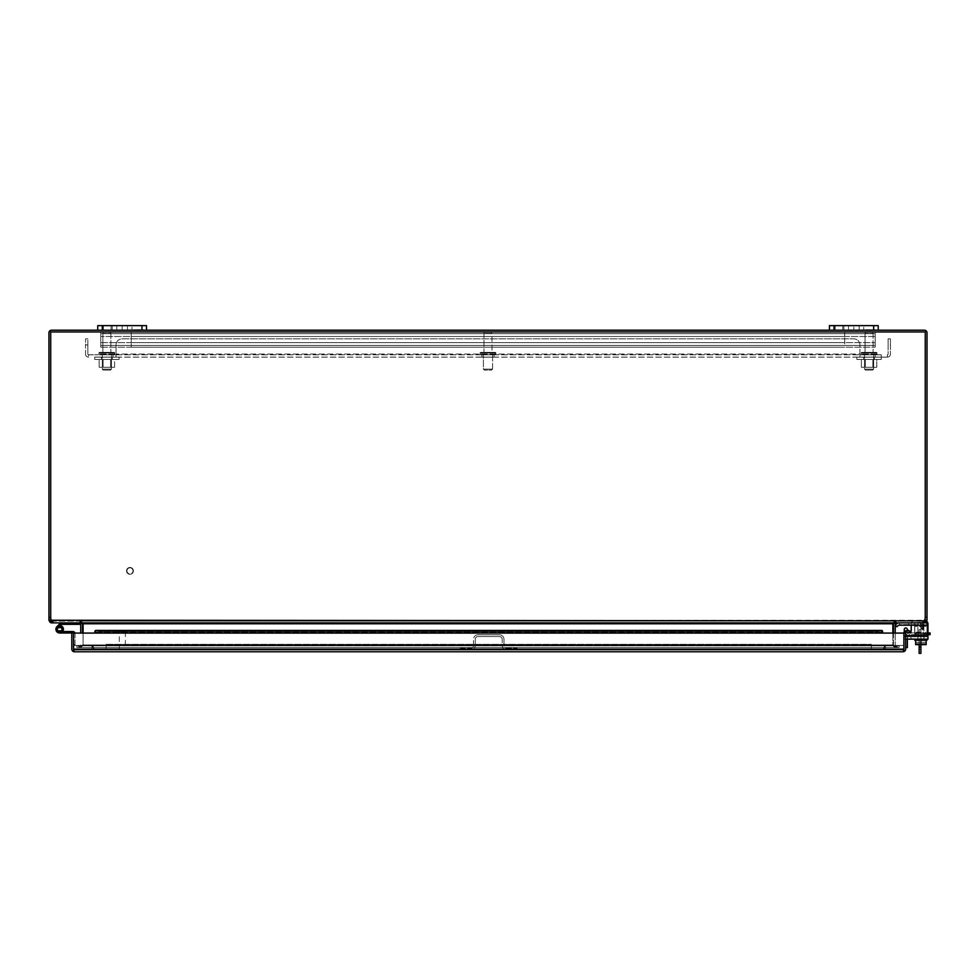 <?xml version="1.0" encoding="UTF-8"?>
<svg xmlns="http://www.w3.org/2000/svg" width="979" height="979" viewBox="0 0 979 979"><rect width="100%" height="100%" fill="white"/><g stroke="black" fill="none" stroke-linecap="round" stroke-linejoin="round"><path stroke-width="0.73" stroke-dasharray="4.89 3.67" d="M871.64 331.954L866.513 331.954L871.64 331.954A1.468 1.468 0 0 1 873.097 333.411L865.044 333.411L873.097 333.411L865.044 333.411L873.097 333.411L865.044 333.411L873.097 333.411L873.097 352.367L865.044 352.367L873.097 352.367L873.097 333.411A1.468 1.468 0 0 0 871.64 331.954L866.513 331.954A1.468 1.468 0 0 0 865.044 333.411L865.044 352.367L873.097 352.367L865.044 352.367L865.044 333.411A1.468 1.468 0 0 1 866.513 331.954L871.64 331.954A1.468 1.468 0 0 1 873.097 333.411L873.097 352.367L865.044 352.367L873.097 352.367M876.266 352.367L861.875 352.367L876.266 352.367A0.734 0.734 0 0 1 877 353.101L861.153 353.101L877 353.101L861.153 353.101L877 353.101L861.153 353.101L877 353.101L877 354.068A0.734 0.734 0 0 1 876.266 354.802L861.875 354.802L876.266 354.802A0.734 0.734 0 0 0 877 354.068L877 353.101A0.734 0.734 0 0 0 876.266 352.367L861.875 352.367A0.734 0.734 0 0 0 861.153 353.101L861.153 354.068A0.734 0.734 0 0 0 861.875 354.802A0.734 0.734 0 0 1 861.153 354.068L861.153 353.101A0.734 0.734 0 0 1 861.875 352.367L876.266 352.367A0.734 0.734 0 0 1 877 353.101L877 354.068A0.734 0.734 0 0 1 876.266 354.802M865.412 370.05L864.506 369.132L865.412 370.05L872.73 370.05L865.412 370.05L872.73 370.05L865.412 370.05L872.73 370.05L865.412 370.05L864.506 369.132L873.647 369.132L873.647 354.802L864.506 354.802L873.647 354.802L864.506 354.802L873.647 354.802L864.506 354.802L873.647 354.802L873.647 369.132L864.506 369.132L864.506 354.802L864.506 369.132L873.647 369.132L864.506 369.132L873.647 369.132L873.647 354.802M872.73 370.05L873.647 369.132L872.73 370.05L873.647 369.132L864.506 369.132L864.506 354.802M126.927 570.879A3.047 3.047 0 0 1 129.974 567.832A3.047 3.047 0 0 1 133.022 570.879A3.047 3.047 0 0 0 129.974 567.832A3.047 3.047 0 0 0 126.927 570.879A3.047 3.047 0 0 0 129.974 573.927A3.047 3.047 0 0 0 133.022 570.879A3.047 3.047 0 0 1 129.974 573.927A3.047 3.047 0 0 1 126.927 570.879M133.401 570.879A3.426 3.426 0 0 0 129.974 567.453A3.426 3.426 0 0 0 126.548 570.879A3.426 3.426 0 0 0 129.974 574.306A3.426 3.426 0 0 0 133.401 570.879A3.426 3.426 0 0 0 129.974 567.453A3.426 3.426 0 0 0 126.548 570.879A3.426 3.426 0 0 0 129.974 574.306A3.426 3.426 0 0 0 133.401 570.879M920.909 632.201L916.148 632.201L920.909 632.201M920.909 634.514L916.148 634.514L920.909 634.514M920.909 636.827L907.557 636.827L924.335 636.827L924.335 639.152L907.557 639.152L924.335 639.152L924.335 636.827L907.557 636.827L924.335 636.827L920.909 636.827L920.909 639.152L907.557 639.152L920.909 639.152L920.909 636.827M924.372 621.127L896.103 621.127L896.103 622.877L924.372 622.877L925.791 622.46L924.837 620.98L924.372 622.877L920.909 622.877L927.003 622.877L927.003 625.189L914.594 625.189L927.003 625.189L927.003 626.34L914.79 626.34L927.003 626.34L914.79 626.34L914.594 625.189L914.79 626.34L927.003 626.303L914.802 626.303L914.594 625.189L908.708 625.189L908.708 622.877L898.991 622.877A3.488 3.488 0 0 0 896.531 623.904A3.488 3.488 0 0 1 898.991 622.877L927.003 622.877L927.003 626.303L914.802 626.303L914.802 634.514L927.003 634.514L914.802 634.514L914.802 626.303L914.802 636.827L927.003 636.827L914.802 636.827L914.802 623.256L914.802 633.401L927.003 633.401L914.802 633.401L927.003 633.401L927.003 636.827L927.003 625.189L927.003 634.514L927.003 626.303L927.003 633.401L914.802 633.401L914.79 626.34L914.802 634.514L914.802 623.256L914.802 636.827L927.003 636.827L927.003 633.401L927.003 636.827L914.802 636.827L914.594 625.189L908.708 625.189L908.708 622.877L898.991 622.877A3.488 3.488 0 0 0 896.531 623.904A3.488 3.488 0 0 1 898.991 622.877L927.003 622.877L927.003 633.401L927.003 622.877L914.594 622.877L914.802 634.722L914.802 623.256L914.802 626.303L914.594 622.877L908.708 622.877L927.003 622.877L898.991 622.877L927.003 622.877L927.003 625.189L920.909 625.189L927.003 625.189L927.003 626.34L927.003 622.877L927.003 625.189L920.909 625.189L920.909 622.877L898.991 622.877A3.488 3.488 0 0 0 896.531 623.904L895.295 625.128L896.935 626.768L898.171 625.544L896.935 626.768L895.295 625.128L896.935 626.768L898.171 625.544A1.175 1.175 0 0 1 898.991 625.189L920.909 625.189L920.909 622.877L920.909 625.189L898.991 625.189A1.175 1.175 0 0 0 898.171 625.544A1.175 1.175 0 0 1 898.991 625.189L920.909 625.189M898.991 625.189L908.708 625.189L898.991 625.189L908.708 625.189L908.708 622.877L908.708 625.189L927.003 625.189L898.991 625.189A1.175 1.175 0 0 0 898.171 625.544L896.935 626.768L895.295 625.128L896.935 626.768L898.171 625.544M901.267 625.189L905.905 625.177L901.267 625.189M898.991 622.877A3.488 3.488 0 0 0 896.531 623.904L895.295 625.128L896.935 626.768L895.295 625.128L896.531 623.904A3.488 3.488 0 0 1 898.991 622.877L920.909 622.877M904.706 625.177L901.965 625.177L904.706 625.177M927.003 633.364L927.003 634.514L927.003 633.364L914.802 633.364L927.003 633.364M914.802 634.514L927.003 634.514L914.802 634.514M100.776 345.44L875.177 345.44L100.776 345.44L100.776 342.626L100.776 345.44L875.177 345.44L875.177 336.519L875.177 347.19L875.177 331.954L875.177 345.44L100.776 345.44L100.776 336.519L100.776 347.19L100.776 331.954L100.776 345.44M875.177 331.954L875.177 336.519L875.177 331.954L100.776 331.954L100.776 333.704L100.776 331.954L875.177 331.954L100.776 331.954L875.177 331.954L875.177 333.704L100.776 333.704L100.776 336.519L100.776 333.704L875.177 333.704L100.776 333.704L875.177 333.704L875.177 342.626L875.177 331.954L875.177 347.19L875.177 331.954L100.776 331.954L100.776 342.626L100.776 331.954L100.776 333.704L100.776 331.954L875.177 331.954M100.776 347.19L875.177 347.19L100.776 347.19L100.776 342.626L100.776 347.19L875.177 347.19L100.776 347.19M485.413 331.954L490.54 331.954A1.468 1.468 0 0 1 491.996 333.411L483.956 333.411L491.996 333.411L483.956 333.411L491.996 333.411L491.996 352.367L483.956 352.367L491.996 352.367L491.996 333.411A1.468 1.468 0 0 0 490.54 331.954L485.413 331.954A1.468 1.468 0 0 0 483.956 333.411L483.956 352.367L491.996 352.367L483.956 352.367L483.956 333.411A1.468 1.468 0 0 1 485.413 331.954L490.54 331.954L485.413 331.954M480.775 352.367L495.166 352.367A0.734 0.734 0 0 1 495.9 353.101L480.053 353.101L495.9 353.101L480.053 353.101L495.9 353.101L495.9 354.068A0.734 0.734 0 0 1 495.166 354.802L480.775 354.802L495.166 354.802A0.734 0.734 0 0 0 495.9 354.068L495.9 353.101A0.734 0.734 0 0 0 495.166 352.367L480.775 352.367A0.734 0.734 0 0 0 480.053 353.101L480.053 354.068A0.734 0.734 0 0 0 480.775 354.802A0.734 0.734 0 0 1 480.053 354.068L480.053 353.101A0.734 0.734 0 0 1 480.775 352.367L495.166 352.367L480.775 352.367M483.406 369.132L492.547 369.132L492.547 354.802L483.406 354.802L492.547 354.802L483.406 354.802L492.547 354.802L492.547 369.132L483.406 369.132L483.406 354.802L483.406 369.132L492.547 369.132L483.406 369.132L484.311 370.05L491.629 370.05L492.547 369.132L491.629 370.05L484.311 370.05L491.629 370.05L484.311 370.05L483.406 369.132M109.44 331.954L104.312 331.954L109.44 331.954A1.468 1.468 0 0 1 110.896 333.411L102.856 333.411L110.896 333.411L102.856 333.411L110.896 333.411L102.856 333.411L110.896 333.411L110.896 352.367L102.856 352.367L110.896 352.367L110.896 333.411A1.468 1.468 0 0 0 109.44 331.954L104.312 331.954A1.468 1.468 0 0 0 102.856 333.411L102.856 352.367L110.896 352.367L102.856 352.367L102.856 333.411A1.468 1.468 0 0 1 104.312 331.954L109.44 331.954A1.468 1.468 0 0 1 110.896 333.411L110.896 352.367L102.856 352.367L110.896 352.367M114.078 352.367L99.687 352.367L114.078 352.367A0.734 0.734 0 0 1 114.8 353.101L98.952 353.101L114.8 353.101L98.952 353.101L114.8 353.101L98.952 353.101L114.8 353.101L114.8 354.068A0.734 0.734 0 0 1 114.078 354.802L99.687 354.802L114.078 354.802A0.734 0.734 0 0 0 114.8 354.068L114.8 353.101A0.734 0.734 0 0 0 114.078 352.367L99.687 352.367A0.734 0.734 0 0 0 98.952 353.101L98.952 354.068A0.734 0.734 0 0 0 99.687 354.802A0.734 0.734 0 0 1 98.952 354.068L98.952 353.101A0.734 0.734 0 0 1 99.687 352.367L114.078 352.367A0.734 0.734 0 0 1 114.8 353.101L114.8 354.068A0.734 0.734 0 0 1 114.078 354.802M103.223 370.05L102.305 369.132L103.223 370.05L110.541 370.05L103.223 370.05L110.541 370.05L103.223 370.05L110.541 370.05L103.223 370.05L102.305 369.132L111.447 369.132L111.447 354.802L102.305 354.802L111.447 354.802L102.305 354.802L111.447 354.802L102.305 354.802L111.447 354.802L111.447 369.132L102.305 369.132L102.305 354.802L102.305 369.132L111.447 369.132L102.305 369.132L111.447 369.132L111.447 354.802M110.541 370.05L111.447 369.132L110.541 370.05L111.447 369.132L102.305 369.132L102.305 354.802M104.312 331.954A1.468 1.468 0 0 0 102.856 333.411L102.856 352.367M99.687 352.367A0.734 0.734 0 0 0 98.952 353.101L98.952 354.068A0.734 0.734 0 0 0 99.687 354.802M91.855 645.455L73.56 645.455L91.855 645.455L91.855 650.019L73.56 650.019L73.56 645.455L73.56 650.019L903.898 650.019L73.56 650.019L73.56 645.455L73.56 650.019L903.898 650.019L903.898 645.455L73.56 645.455L903.898 645.455L903.898 650.019L73.56 650.019L91.855 650.019L91.855 645.455M919.146 632.789L919.146 629.742L919.146 632.789L920.909 632.789L920.909 629.742L920.909 632.789M919.146 629.742L920.909 629.742M919.146 638.895L919.146 649.554L919.146 638.895L920.909 638.895L919.146 638.895M919.146 644.659L919.146 653.372M920.909 649.554L919.146 649.554L920.909 649.554L920.909 638.895L920.909 649.554M915.659 640.242L915.659 644.659L916.405 643.68L916.16 644.659L925.644 644.659L925.4 643.68L926.146 644.659L915.659 644.659L926.146 644.659L926.146 640.242L926.146 644.659L915.659 644.659L915.659 640.242L926.146 640.242L920.909 640.242L920.909 644.659L920.909 640.242L915.659 640.242L926.146 640.242L915.659 640.242L915.659 644.659L920.909 644.659L920.909 625.508A2.631 2.631 0 0 0 918.265 622.877L899.566 622.877L899.566 624.639L918.265 624.639A0.881 0.881 0 0 1 919.146 625.508A0.881 0.881 0 0 0 918.265 624.639L899.566 624.639L899.566 622.877L918.265 622.877A2.631 2.631 0 0 1 920.909 625.508L920.909 647.168L919.146 647.168M920.909 647.168L920.909 653.372M862.976 354.802L875.177 354.802L862.976 354.802L875.177 354.802L862.976 354.802L875.177 354.802L875.177 357.127L862.976 357.127L875.177 357.127L862.976 357.127L875.177 357.127L862.976 357.127L875.177 357.127L875.177 354.802L862.976 354.802L862.976 357.127M494.077 354.802L494.077 357.127L481.876 357.127L494.077 357.127L481.876 357.127L494.077 357.127L494.077 354.802L481.876 354.802L481.876 357.127L481.876 354.802L494.077 354.802M100.776 354.802L112.977 354.802L100.776 354.802L112.977 354.802L100.776 354.802L112.977 354.802L112.977 357.127L100.776 357.127L112.977 357.127L100.776 357.127L112.977 357.127L100.776 357.127L112.977 357.127L112.977 354.802L100.776 354.802L100.776 357.127M875.177 354.802L875.177 357.127M112.977 354.802L112.977 357.127M881.271 354.802L859.892 354.802L881.271 354.802L881.271 357.127L859.892 357.127L887.366 357.127L887.366 354.802L887.366 357.127L887.366 354.802L887.366 357.127L856.882 357.127L881.271 357.127L856.882 357.127L881.271 357.127L881.271 354.802M116.06 354.802L859.892 354.802L94.682 354.802L116.06 354.802L116.06 357.127L116.06 354.802M88.587 354.802L94.682 354.802L88.587 354.802L88.587 357.127L88.587 354.802A0.734 0.734 0 0 1 87.853 354.068A0.734 0.734 0 0 0 88.587 354.802M888.1 354.068A0.734 0.734 0 0 1 887.366 354.802A0.734 0.734 0 0 0 888.1 354.068L888.1 338.832L888.1 344.926L890.413 344.926L890.413 354.068A3.047 3.047 0 0 1 887.366 357.127A3.047 3.047 0 0 0 890.413 354.068L890.413 338.832L890.413 344.926L888.1 344.926L888.1 354.068M859.892 354.802L859.892 357.127L859.892 354.802M94.682 357.127L119.071 357.127L94.682 357.127L119.071 357.127L94.682 357.127L94.682 359.464L119.071 359.464L94.682 359.464L94.682 357.127M116.06 357.127L859.892 357.127L116.06 357.127L116.06 344.926L116.06 357.127M859.892 354.068L859.892 344.926A6.094 6.094 0 0 0 853.786 338.832L122.155 338.832A6.094 6.094 0 0 0 116.06 344.926A6.094 6.094 0 0 1 122.155 338.832L853.786 338.832A6.094 6.094 0 0 1 859.892 344.926L859.892 354.068L116.06 354.068L859.892 354.068M85.54 354.068A3.047 3.047 0 0 0 88.587 357.127A3.047 3.047 0 0 1 85.54 354.068L85.54 344.926L85.54 354.068M87.853 354.068L87.853 344.926L87.853 354.068M87.853 344.926L87.853 338.832L87.853 344.926L85.54 344.926L85.54 338.832L85.54 344.926L87.853 344.926M890.413 338.832L888.1 338.832L890.413 338.832M859.892 344.926A6.094 6.094 0 0 0 853.786 338.832L122.155 338.832A6.094 6.094 0 0 0 116.06 344.926A6.094 6.094 0 0 1 122.155 338.832L853.786 338.832A6.094 6.094 0 0 1 859.892 344.926M85.54 338.832L87.853 338.832L85.54 338.832M915.573 634.649L924.727 634.649L915.573 634.649L915.573 632.936L915.573 634.649M929.34 634.649L930.05 634.649L930.05 632.936L929.34 632.936L929.34 634.649L909.932 634.649L926.562 634.649L926.562 632.936L929.34 632.936M927.957 634.649L926.562 634.649L926.562 632.936L918.412 632.936L918.412 634.649L918.412 632.936L909.932 632.936A4.271 4.271 0 0 0 905.661 637.207L905.661 647.572L907.362 647.572L907.362 637.207A2.558 2.558 0 0 1 909.932 634.649A2.558 2.558 0 0 0 907.362 637.207L907.362 639.152M924.727 634.649L924.727 632.936L915.573 632.936L924.727 632.936L924.727 634.649M927.957 632.936L909.932 632.936A4.271 4.271 0 0 0 905.661 637.207L905.661 647.572M106.111 650.019L871.359 650.019L106.111 650.019L106.111 644.525L871.359 644.525L871.359 650.019L106.111 649.444L871.359 650.019L106.111 650.019L871.359 650.019L871.359 644.329L871.359 649.444L871.359 644.329L106.111 644.329L106.111 649.444L106.111 644.329L871.359 644.329L106.111 644.329L106.111 650.019M99.98 632.936L877.49 632.936L881.7 632.214L881.7 630.476L95.599 630.439L881.871 630.439L877.49 631.21L99.98 631.21L95.771 630.476L95.771 632.214L99.98 632.936L99.98 631.21M73.56 651.635L73.56 633.07L94.902 633.07L73.56 633.07L73.56 651.635A2.631 2.631 0 0 1 71.81 649.15L71.81 632.997L73.56 632.997L73.56 651.635L74.441 651.781L74.441 650.019L74.441 651.781L73.56 651.635L73.56 649.15L74.441 650.019L73.56 649.15L74.441 650.019L73.56 649.15L73.56 633.07L94.902 633.07L95.599 632.201L881.871 632.201L882.556 633.07L903.898 633.07L903.898 649.15L903.03 650.019L74.441 650.019L903.03 650.019L903.898 649.15L903.03 650.019L903.898 649.15L903.898 633.07L882.556 633.07L882.556 631.051L882.556 633.07L905.661 633.07A0.881 0.881 0 0 1 905.979 632.397L904.841 631.051A2.631 2.631 0 0 0 903.898 633.07L903.898 649.15L903.898 633.07M903.03 651.781L903.03 650.019L903.03 651.781L903.898 651.635L903.898 649.15L73.56 649.15L903.898 649.15L903.898 651.635L903.03 651.781L74.441 651.781M903.898 651.635L903.898 649.15L903.898 651.635A2.631 2.631 0 0 0 905.661 649.15L905.661 633.07M94.902 633.07L94.902 631.051L94.902 633.07L882.556 633.07M905.979 632.397L906.995 630.476L904.841 631.051M95.599 630.439L94.902 631.051M882.556 632.397L881.871 630.439M906.995 630.476L911.143 631.21L910.837 632.936L906.689 632.214M95.599 632.201L881.871 632.201L95.599 632.201M877.49 632.936L877.49 631.21M119.291 631.736L125.385 631.736L119.291 631.736L119.291 649.261L125.385 649.261L119.291 649.261M125.385 631.736L125.385 649.261M125.765 649.261L118.912 649.261L125.765 649.261L125.765 650.019L118.912 650.019L125.765 650.019M118.912 649.261L118.912 650.019M103.603 650.019L93.849 650.019L103.603 650.019M93.849 650.019L91.855 644.525L93.849 650.019M94.265 649.444L103.603 649.444L94.265 649.444L92.405 644.329L94.265 649.444M873.855 650.019L883.609 650.019L873.855 650.019M883.609 650.019L885.616 644.525L883.609 650.019M883.205 649.444L873.855 649.444L883.205 649.444L885.065 644.329L883.205 649.444M499.4 636.534L478.058 636.534L499.4 636.534A2.815 2.815 0 0 1 502.215 639.348A2.815 2.815 0 0 0 499.4 636.534M503.977 639.348L503.977 645.455A2.815 2.815 0 0 0 506.792 648.269L517.083 648.269L517.083 650.019L506.792 650.019A4.577 4.577 0 0 1 502.215 645.455L502.215 639.348L502.215 645.455A4.577 4.577 0 0 0 506.792 650.019L517.083 650.019L517.083 648.269L506.792 648.269A2.815 2.815 0 0 1 503.977 645.455L503.977 639.348A4.577 4.577 0 0 0 499.4 634.784A4.577 4.577 0 0 1 503.977 639.348M478.058 634.784L499.4 634.784L478.058 634.784A4.577 4.577 0 0 0 473.493 639.348A4.577 4.577 0 0 1 478.058 634.784M473.493 645.455L473.493 639.348L473.493 645.455A2.815 2.815 0 0 1 470.666 648.269A2.815 2.815 0 0 0 473.493 645.455M460.375 648.269L470.666 648.269L460.375 648.269L460.375 650.019L460.375 648.269M470.666 650.019L460.375 650.019L470.666 650.019A4.577 4.577 0 0 0 475.243 645.455A4.577 4.577 0 0 1 470.666 650.019M475.243 639.348L475.243 645.455L475.243 639.348A2.815 2.815 0 0 1 478.058 636.534A2.815 2.815 0 0 0 475.243 639.348M61.946 629.252A2.288 2.288 0 0 1 61.677 630.317L62.974 631.002A3.745 3.745 0 0 0 59.658 625.495A3.745 3.745 0 0 0 55.913 629.252A3.745 3.745 0 0 1 59.658 625.495A3.745 3.745 0 0 1 63.402 629.252A3.745 3.745 0 0 0 59.658 625.495A3.745 3.745 0 0 0 55.913 629.252A3.745 3.745 0 0 0 59.658 632.997A3.745 3.745 0 0 1 55.913 629.252A3.745 3.745 0 0 1 59.658 625.495A3.745 3.745 0 0 1 63.402 629.252A3.745 3.745 0 0 0 59.658 625.495A3.745 3.745 0 0 0 55.913 629.252A3.745 3.745 0 0 0 59.658 632.997A3.745 3.745 0 0 1 55.913 629.252A3.745 3.745 0 0 1 59.658 625.495A3.745 3.745 0 0 1 63.402 629.252A3.745 3.745 0 0 0 59.658 625.495A3.745 3.745 0 0 0 55.913 629.252A3.745 3.745 0 0 0 59.658 632.997A3.745 3.745 0 0 1 55.913 629.252A3.745 3.745 0 0 1 59.658 625.495A3.745 3.745 0 0 1 63.402 629.252A3.745 3.745 0 0 0 59.658 625.495A3.745 3.745 0 0 0 55.913 629.252A3.745 3.745 0 0 0 59.658 632.997A3.745 3.745 0 0 1 55.913 629.252A3.745 3.745 0 0 1 59.658 625.495A3.745 3.745 0 0 1 63.402 629.252A3.745 3.745 0 0 0 59.658 625.495A3.745 3.745 0 0 0 55.913 629.252A3.745 3.745 0 0 0 59.658 632.997A3.745 3.745 0 0 1 55.913 629.252A3.745 3.745 0 0 1 59.658 625.495A3.745 3.745 0 0 1 63.402 629.252A3.745 3.745 0 0 0 59.658 625.495A3.745 3.745 0 0 0 55.913 629.252A3.745 3.745 0 0 0 59.658 632.997A3.745 3.745 0 0 1 55.913 629.252A3.745 3.745 0 0 1 59.658 625.495A3.745 3.745 0 0 1 63.402 629.252A3.745 3.745 0 0 0 59.658 625.495A3.745 3.745 0 0 0 55.913 629.252A3.745 3.745 0 0 0 59.658 632.997A3.745 3.745 0 0 1 55.913 629.252A3.745 3.745 0 0 1 59.658 625.495A3.745 3.745 0 0 1 63.402 629.252A3.745 3.745 0 0 0 59.658 625.495A3.745 3.745 0 0 0 55.913 629.252A3.745 3.745 0 0 0 59.658 632.997A3.745 3.745 0 0 1 55.913 629.252A3.745 3.745 0 0 1 59.658 625.495A3.745 3.745 0 0 1 63.402 629.252A3.745 3.745 0 0 0 59.658 625.495A3.745 3.745 0 0 0 55.913 629.252A3.745 3.745 0 0 0 59.658 632.997A3.745 3.745 0 0 1 55.913 629.252A3.745 3.745 0 0 1 59.658 625.495A3.745 3.745 0 0 1 63.402 629.252A3.745 3.745 0 0 0 59.658 625.495A3.745 3.745 0 0 0 55.913 629.252A3.745 3.745 0 0 0 59.658 632.997A3.745 3.745 0 0 1 55.913 629.252A3.745 3.745 0 0 1 59.658 625.495A3.745 3.745 0 0 1 63.402 629.252A3.745 3.745 0 0 0 59.658 625.495A3.745 3.745 0 0 0 55.913 629.252A3.745 3.745 0 0 0 59.658 632.997A3.745 3.745 0 0 1 55.913 629.252A3.745 3.745 0 0 1 59.658 625.495A3.745 3.745 0 0 1 63.402 629.252A3.745 3.745 0 0 0 59.658 625.495A3.745 3.745 0 0 0 55.913 629.252A3.745 3.745 0 0 0 59.658 632.997A3.745 3.745 0 0 1 55.913 629.252A3.745 3.745 0 0 1 59.658 625.495A3.745 3.745 0 0 1 63.402 629.252A3.745 3.745 0 0 0 59.658 625.495A3.745 3.745 0 0 0 55.913 629.252A3.745 3.745 0 0 0 59.658 632.997A3.745 3.745 0 0 1 55.913 629.252A3.745 3.745 0 0 1 59.658 625.495A3.745 3.745 0 0 1 63.402 629.252A3.745 3.745 0 0 0 59.658 625.495A3.745 3.745 0 0 0 55.913 629.252A3.745 3.745 0 0 0 59.658 632.997A3.745 3.745 0 0 1 55.913 629.252A3.745 3.745 0 0 1 59.658 625.495A3.745 3.745 0 0 1 63.402 629.252A3.745 3.745 0 0 0 59.658 625.495A3.745 3.745 0 0 0 55.913 629.252A3.745 3.745 0 0 0 59.658 632.997A3.745 3.745 0 0 1 55.913 629.252A3.745 3.745 0 0 1 59.658 625.495A3.745 3.745 0 0 1 63.402 629.252A3.745 3.745 0 0 0 59.658 625.495A3.745 3.745 0 0 0 55.913 629.252A3.745 3.745 0 0 0 59.658 632.997A3.745 3.745 0 0 1 55.913 629.252A3.745 3.745 0 0 1 59.658 625.495A3.745 3.745 0 0 1 63.402 629.252A3.745 3.745 0 0 0 59.658 625.495A3.745 3.745 0 0 0 55.913 629.252A3.745 3.745 0 0 0 59.658 632.997A3.745 3.745 0 0 1 55.913 629.252A3.745 3.745 0 0 1 59.658 625.495A3.745 3.745 0 0 1 63.402 629.252A3.745 3.745 0 0 0 59.658 625.495A3.745 3.745 0 0 0 55.913 629.252A3.745 3.745 0 0 0 59.658 632.997A3.745 3.745 0 0 1 55.913 629.252A3.745 3.745 0 0 0 59.658 632.997L72.85 632.997A0.71 0.71 0 0 1 73.56 633.707L73.56 644.708L75.028 644.708L75.028 633.707A2.166 2.166 0 0 0 72.85 631.541L59.658 631.541L63.402 631.541L59.658 631.541L63.402 631.541L59.658 631.541L63.402 631.541L59.658 631.541L63.402 631.541L59.658 631.541L63.402 631.541L59.658 631.541L63.402 631.541L59.658 631.541L63.402 631.541L59.658 631.541L63.402 631.541L59.658 631.541L63.402 631.541L59.658 631.541L63.402 631.541L59.658 631.541L63.402 631.541L59.658 631.541L63.402 631.541L59.658 631.541L63.402 631.541L59.658 631.541L63.402 631.541L59.658 631.541L63.402 631.541L59.658 631.541L63.402 631.541L59.658 631.541L63.402 631.541L59.658 631.541L63.402 631.541L63.402 632.997L63.402 631.541L63.402 632.997L63.402 631.541L63.402 632.997L59.658 632.997L63.402 632.997L63.402 631.541L63.402 632.997L63.402 631.541L63.402 632.997L59.658 632.997L63.402 632.997L63.402 631.541L63.402 632.997L63.402 631.541L63.402 632.997L59.658 632.997L63.402 632.997L63.402 631.541L63.402 632.997L63.402 631.541L63.402 632.997L59.658 632.997L63.402 632.997L63.402 631.541L63.402 632.997L63.402 631.541L63.402 632.997L59.658 632.997L63.402 632.997L63.402 631.541L63.402 632.997L63.402 631.541L63.402 632.997L59.658 632.997L63.402 632.997L63.402 631.541L63.402 632.997L63.402 631.541L63.402 632.997L59.658 632.997L63.402 632.997L63.402 631.541L63.402 632.997L63.402 631.541L63.402 632.997L59.658 632.997L63.402 632.997L63.402 631.541L63.402 632.997L63.402 631.541L63.402 632.997L59.658 632.997L63.402 632.997L63.402 631.541L59.658 631.541A2.288 2.288 0 0 1 57.369 629.252A2.288 2.288 0 0 1 59.658 626.964A2.288 2.288 0 0 1 61.677 630.317L62.974 631.002A3.745 3.745 0 0 0 63.402 629.252A3.745 3.745 0 0 1 62.974 631.002L61.677 630.317L62.974 631.002A3.745 3.745 0 0 0 63.402 629.252A3.745 3.745 0 0 1 62.974 631.002L61.677 630.317L62.974 631.002A3.745 3.745 0 0 0 63.402 629.252A3.745 3.745 0 0 1 62.974 631.002L61.677 630.317L62.974 631.002A3.745 3.745 0 0 0 63.402 629.252A3.745 3.745 0 0 1 62.974 631.002L61.677 630.317L62.974 631.002A3.745 3.745 0 0 0 63.402 629.252A3.745 3.745 0 0 1 62.974 631.002L61.677 630.317L62.974 631.002A3.745 3.745 0 0 0 63.402 629.252A3.745 3.745 0 0 1 62.974 631.002L61.677 630.317L62.974 631.002A3.745 3.745 0 0 0 63.402 629.252A3.745 3.745 0 0 1 62.974 631.002L61.677 630.317L62.974 631.002A3.745 3.745 0 0 0 63.402 629.252A3.745 3.745 0 0 1 62.974 631.002L61.677 630.317L62.974 631.002A3.745 3.745 0 0 0 63.402 629.252A3.745 3.745 0 0 1 62.974 631.002L61.677 630.317L62.974 631.002A3.745 3.745 0 0 0 63.402 629.252A3.745 3.745 0 0 1 62.974 631.002L61.677 630.317L62.974 631.002A3.745 3.745 0 0 0 63.402 629.252A3.745 3.745 0 0 1 62.974 631.002L61.677 630.317L62.974 631.002A3.745 3.745 0 0 0 63.402 629.252A3.745 3.745 0 0 1 62.974 631.002L61.677 630.317L62.974 631.002A3.745 3.745 0 0 0 63.402 629.252A3.745 3.745 0 0 1 62.974 631.002L61.677 630.317L62.974 631.002A3.745 3.745 0 0 0 63.402 629.252A3.745 3.745 0 0 1 62.974 631.002L61.677 630.317L62.974 631.002A3.745 3.745 0 0 0 63.402 629.252A3.745 3.745 0 0 1 62.974 631.002L61.677 630.317L62.974 631.002A3.745 3.745 0 0 0 63.402 629.252A3.745 3.745 0 0 1 62.974 631.002L61.677 630.317L62.974 631.002A3.745 3.745 0 0 0 63.402 629.252A3.745 3.745 0 0 1 62.974 631.002L61.677 630.317A2.288 2.288 0 0 0 61.946 629.252A2.288 2.288 0 0 1 61.677 630.317A2.288 2.288 0 0 0 61.946 629.252A2.288 2.288 0 0 1 61.677 630.317A2.288 2.288 0 0 0 61.946 629.252A2.288 2.288 0 0 1 61.677 630.317A2.288 2.288 0 0 0 61.946 629.252A2.288 2.288 0 0 1 61.677 630.317A2.288 2.288 0 0 0 61.946 629.252A2.288 2.288 0 0 1 61.677 630.317A2.288 2.288 0 0 0 61.946 629.252A2.288 2.288 0 0 1 61.677 630.317A2.288 2.288 0 0 0 61.946 629.252A2.288 2.288 0 0 1 61.677 630.317A2.288 2.288 0 0 0 61.946 629.252A2.288 2.288 0 0 1 61.677 630.317A2.288 2.288 0 0 0 61.946 629.252A2.288 2.288 0 0 1 61.677 630.317A2.288 2.288 0 0 0 61.946 629.252A2.288 2.288 0 0 1 61.677 630.317A2.288 2.288 0 0 0 61.946 629.252A2.288 2.288 0 0 1 61.677 630.317A2.288 2.288 0 0 0 61.946 629.252A2.288 2.288 0 0 1 61.677 630.317A2.288 2.288 0 0 0 61.946 629.252A2.288 2.288 0 0 1 61.677 630.317A2.288 2.288 0 0 0 61.946 629.252A2.288 2.288 0 0 1 61.677 630.317A2.288 2.288 0 0 0 61.946 629.252A2.288 2.288 0 0 1 61.677 630.317A2.288 2.288 0 0 0 61.946 629.252A2.288 2.288 0 0 1 61.677 630.317A2.288 2.288 0 0 0 61.946 629.252A2.288 2.288 0 0 1 61.677 630.317A2.288 2.288 0 0 0 59.658 626.964A2.288 2.288 0 0 0 57.369 629.252A2.288 2.288 0 0 1 59.658 626.964A2.288 2.288 0 0 1 61.946 629.252A2.288 2.288 0 0 0 59.658 626.964A2.288 2.288 0 0 0 57.369 629.252A2.288 2.288 0 0 1 59.658 626.964A2.288 2.288 0 0 1 61.946 629.252A2.288 2.288 0 0 0 59.658 626.964A2.288 2.288 0 0 0 57.369 629.252A2.288 2.288 0 0 1 59.658 626.964A2.288 2.288 0 0 1 61.946 629.252A2.288 2.288 0 0 0 59.658 626.964A2.288 2.288 0 0 0 57.369 629.252A2.288 2.288 0 0 1 59.658 626.964A2.288 2.288 0 0 1 61.946 629.252A2.288 2.288 0 0 0 59.658 626.964A2.288 2.288 0 0 0 57.369 629.252A2.288 2.288 0 0 1 59.658 626.964A2.288 2.288 0 0 1 61.946 629.252A2.288 2.288 0 0 0 59.658 626.964A2.288 2.288 0 0 0 57.369 629.252A2.288 2.288 0 0 1 59.658 626.964A2.288 2.288 0 0 1 61.946 629.252A2.288 2.288 0 0 0 59.658 626.964A2.288 2.288 0 0 0 57.369 629.252A2.288 2.288 0 0 1 59.658 626.964A2.288 2.288 0 0 1 61.946 629.252A2.288 2.288 0 0 0 59.658 626.964A2.288 2.288 0 0 0 57.369 629.252A2.288 2.288 0 0 1 59.658 626.964A2.288 2.288 0 0 1 61.946 629.252A2.288 2.288 0 0 0 59.658 626.964A2.288 2.288 0 0 0 57.369 629.252A2.288 2.288 0 0 1 59.658 626.964A2.288 2.288 0 0 1 61.946 629.252A2.288 2.288 0 0 0 59.658 626.964A2.288 2.288 0 0 0 57.369 629.252A2.288 2.288 0 0 1 59.658 626.964A2.288 2.288 0 0 1 61.946 629.252A2.288 2.288 0 0 0 59.658 626.964A2.288 2.288 0 0 0 57.369 629.252A2.288 2.288 0 0 1 59.658 626.964A2.288 2.288 0 0 1 61.946 629.252A2.288 2.288 0 0 0 59.658 626.964A2.288 2.288 0 0 0 57.369 629.252A2.288 2.288 0 0 1 59.658 626.964A2.288 2.288 0 0 1 61.946 629.252A2.288 2.288 0 0 0 59.658 626.964A2.288 2.288 0 0 0 57.369 629.252A2.288 2.288 0 0 1 59.658 626.964A2.288 2.288 0 0 1 61.946 629.252A2.288 2.288 0 0 0 59.658 626.964A2.288 2.288 0 0 0 57.369 629.252A2.288 2.288 0 0 1 59.658 626.964A2.288 2.288 0 0 1 61.946 629.252A2.288 2.288 0 0 0 59.658 626.964A2.288 2.288 0 0 0 57.369 629.252A2.288 2.288 0 0 1 59.658 626.964A2.288 2.288 0 0 1 61.946 629.252A2.288 2.288 0 0 0 59.658 626.964A2.288 2.288 0 0 0 57.369 629.252A2.288 2.288 0 0 1 59.658 626.964A2.288 2.288 0 0 1 61.946 629.252A2.288 2.288 0 0 0 59.658 626.964A2.288 2.288 0 0 0 57.369 629.252A2.288 2.288 0 0 1 59.658 626.964A2.288 2.288 0 0 1 61.946 629.252A2.288 2.288 0 0 0 59.658 626.964A2.288 2.288 0 0 0 57.369 629.252A2.288 2.288 0 0 1 59.658 626.964A2.288 2.288 0 0 1 61.946 629.252M74.93 633.07A2.166 2.166 0 0 1 75.028 633.707L75.028 644.708L73.56 644.708L73.56 633.707A0.71 0.71 0 0 0 72.85 632.997L71.81 632.997M79.556 622.877L61.628 622.877L79.556 622.877L79.556 624.345L61.628 624.345A0.71 0.71 0 0 0 61.126 624.553L58.042 627.637A2.288 2.288 0 0 0 59.658 631.541A2.288 2.288 0 0 1 57.369 629.252A2.288 2.288 0 0 1 59.658 626.964A2.288 2.288 0 0 1 61.946 629.252A2.288 2.288 0 0 1 59.658 631.541A2.288 2.288 0 0 1 57.369 629.252A2.288 2.288 0 0 0 59.658 631.541A2.288 2.288 0 0 1 57.369 629.252A2.288 2.288 0 0 0 59.658 631.541A2.288 2.288 0 0 1 57.369 629.252A2.288 2.288 0 0 0 59.658 631.541A2.288 2.288 0 0 1 57.369 629.252A2.288 2.288 0 0 0 59.658 631.541A2.288 2.288 0 0 1 57.369 629.252A2.288 2.288 0 0 0 59.658 631.541A2.288 2.288 0 0 1 57.369 629.252A2.288 2.288 0 0 0 59.658 631.541A2.288 2.288 0 0 1 57.369 629.252A2.288 2.288 0 0 0 59.658 631.541A2.288 2.288 0 0 1 57.369 629.252A2.288 2.288 0 0 0 59.658 631.541A2.288 2.288 0 0 1 57.369 629.252A2.288 2.288 0 0 0 59.658 631.541A2.288 2.288 0 0 1 57.369 629.252A2.288 2.288 0 0 0 59.658 631.541A2.288 2.288 0 0 1 57.369 629.252A2.288 2.288 0 0 0 59.658 631.541A2.288 2.288 0 0 1 57.369 629.252A2.288 2.288 0 0 0 59.658 631.541A2.288 2.288 0 0 1 57.369 629.252A2.288 2.288 0 0 0 59.658 631.541A2.288 2.288 0 0 1 57.369 629.252A2.288 2.288 0 0 0 59.658 631.541A2.288 2.288 0 0 1 57.369 629.252A2.288 2.288 0 0 0 59.658 631.541A2.288 2.288 0 0 1 57.369 629.252A2.288 2.288 0 0 0 59.658 631.541A2.288 2.288 0 0 1 57.369 629.252A2.288 2.288 0 0 0 59.658 631.541A2.288 2.288 0 0 1 57.369 629.252A2.288 2.288 0 0 0 59.658 631.541A2.288 2.288 0 0 0 60.331 627.062A2.288 2.288 0 0 1 59.658 631.541A2.288 2.288 0 0 0 60.331 627.062A2.288 2.288 0 0 1 59.658 631.541A2.288 2.288 0 0 0 60.331 627.062A2.288 2.288 0 0 1 59.658 631.541A2.288 2.288 0 0 0 60.331 627.062A2.288 2.288 0 0 1 59.658 631.541A2.288 2.288 0 0 0 60.331 627.062A2.288 2.288 0 0 1 59.658 631.541A2.288 2.288 0 0 0 60.331 627.062A2.288 2.288 0 0 1 59.658 631.541A2.288 2.288 0 0 0 60.331 627.062A2.288 2.288 0 0 1 59.658 631.541A2.288 2.288 0 0 0 60.331 627.062A2.288 2.288 0 0 1 59.658 631.541A2.288 2.288 0 0 0 60.331 627.062A2.288 2.288 0 0 1 59.658 631.541A2.288 2.288 0 0 0 60.331 627.062A2.288 2.288 0 0 1 59.658 631.541A2.288 2.288 0 0 0 60.331 627.062A2.288 2.288 0 0 1 59.658 631.541A2.288 2.288 0 0 0 60.331 627.062A2.288 2.288 0 0 1 59.658 631.541A2.288 2.288 0 0 0 60.331 627.062A2.288 2.288 0 0 1 59.658 631.541A2.288 2.288 0 0 0 60.331 627.062A2.288 2.288 0 0 1 59.658 631.541A2.288 2.288 0 0 0 60.331 627.062A2.288 2.288 0 0 1 59.658 631.541A2.288 2.288 0 0 0 60.331 627.062A2.288 2.288 0 0 1 59.658 631.541A2.288 2.288 0 0 0 60.331 627.062A2.288 2.288 0 0 1 59.658 631.541A2.288 2.288 0 0 0 60.331 627.062A2.288 2.288 0 0 1 59.658 631.541A2.288 2.288 0 0 0 60.331 627.062A2.288 2.288 0 0 1 59.658 631.541A2.288 2.288 0 0 1 58.042 627.637A2.288 2.288 0 0 0 59.658 631.541A2.288 2.288 0 0 1 58.042 627.637L60.147 625.532M63.402 629.252A3.745 3.745 0 0 1 62.974 631.002A3.745 3.745 0 0 0 63.402 629.252M924.372 331.954L51.581 331.954L924.372 331.954A0.881 0.881 0 0 1 925.241 332.823A0.881 0.881 0 0 0 924.372 331.954M51.581 331.954A0.881 0.881 0 0 0 50.712 332.823A0.881 0.881 0 0 1 51.581 331.954M97.729 330.192L97.729 325.628L97.729 330.192L146.507 330.192L102.305 330.192L112.218 330.192L112.218 325.628L116.795 325.628L116.782 330.192L127.441 330.192L116.782 330.192L116.795 325.628L127.441 325.628L127.454 330.192L127.441 325.628L116.782 325.628L146.507 325.628L146.507 330.192L146.507 325.628L102.305 325.628L116.795 325.628L116.795 330.192L112.218 330.192L112.218 325.628L97.729 325.628L102.305 325.628L102.305 330.192L97.729 330.192L97.729 325.628L102.305 325.628L102.305 330.192L127.454 330.192L127.441 325.628L127.454 330.192L116.782 330.192L127.441 330.192L127.441 325.628L116.782 325.628L116.782 330.192L116.795 325.628L146.507 325.628L146.507 330.192L141.943 330.192L146.507 330.192M829.446 330.192L829.446 325.628L834.01 325.628L829.446 325.628L829.446 330.192L829.446 325.628L834.01 325.628L834.01 330.192L829.446 330.192L878.224 330.192L834.01 330.192L843.922 330.192L843.922 325.628L848.499 325.628L848.499 330.192L859.146 330.192L859.146 325.628L878.224 325.628L878.224 330.192L878.224 325.628L834.01 325.628L878.224 325.628L878.224 330.192L873.647 330.192L878.224 330.192M925.791 622.46L927.003 620.245L927.003 332.823A2.631 2.631 0 0 0 924.372 330.192L51.581 330.192A2.631 2.631 0 0 0 48.95 332.823L48.95 620.245L50.162 622.46L51.581 622.877L79.85 622.877L79.85 621.127L51.716 621.127M925.241 332.823L925.241 617.37A6.094 6.094 0 0 1 924.519 620.245A6.094 6.094 0 0 0 925.241 617.37A6.094 6.094 0 0 1 924.519 620.245L922.683 622.877L53.27 622.877L922.683 622.877L81.294 622.877L81.294 621.127L53.27 621.127L922.683 621.127L922.683 622.877L922.683 621.127L924.519 620.245L922.683 621.127L894.659 621.127L894.659 622.877L894.659 621.127L892.86 623.023L892.86 644.953L892.86 633.07M927.003 620.245L925.241 620.245L925.241 331.954L50.712 331.954L925.241 331.954L50.712 331.954L50.712 617.37A6.094 6.094 0 0 0 51.422 620.245A6.094 6.094 0 0 1 50.712 617.37L50.712 332.823M81.294 622.877L83.093 623.513L81.294 621.127L81.294 622.877L53.27 622.877L53.27 621.127L51.422 620.245L52.474 620.98L52.474 622.46L51.422 620.245A6.094 6.094 0 0 1 50.712 617.37L50.712 620.245L48.95 620.245M50.712 620.245L51.581 622.877M924.837 620.98L925.241 620.245M51.581 621.127L79.85 621.127L80.694 623.513A0.881 0.881 0 0 1 80.731 623.758L80.731 633.07M895.222 633.07L895.222 644.953A0.881 0.881 0 0 0 895.271 645.247A0.881 0.881 0 0 1 895.222 644.953L895.222 623.758A0.881 0.881 0 0 1 895.259 623.513L896.103 621.127L924.237 621.127M82.42 623.146A2.631 2.631 0 0 0 82.383 623.023L79.85 621.127L82.383 623.023A2.631 2.631 0 0 1 82.481 623.758L82.481 633.07M893.46 633.07L893.46 644.953A2.631 2.631 0 0 0 893.619 645.846L895.271 645.247L893.619 645.846A2.631 2.631 0 0 1 893.46 644.953L893.46 623.758A2.631 2.631 0 0 1 893.57 623.023L896.103 621.127L893.57 623.023A2.631 2.631 0 0 0 893.533 623.146M82.224 623.072L80.694 623.513M895.259 623.513L893.729 623.072M82.481 644.953A2.631 2.631 0 0 1 82.334 645.846L80.682 645.247A0.881 0.881 0 0 0 80.731 644.953A0.881 0.881 0 0 1 80.682 645.247L82.334 645.846A2.631 2.631 0 0 0 82.481 644.953M80.682 645.247L79.85 645.834L80.682 645.247M79.85 647.584L82.334 645.846L79.85 647.584L79.85 645.834L79.85 647.584L76.876 647.584L79.85 647.584M893.619 645.846L896.103 647.584L893.619 645.846M896.103 645.834L895.271 645.247L896.103 647.584L896.103 645.834L899.077 645.834L896.103 645.834M78.601 645.834L76.876 645.834L79.85 645.834L78.601 645.834L78.601 647.584L78.601 645.834M897.351 647.584L899.077 647.584L896.103 647.584L897.351 647.584L897.351 645.834L897.351 647.584M76.876 645.834L76.876 647.584L76.876 645.834M899.077 647.584L899.077 645.834L899.077 647.584M842.784 325.628L842.784 330.192L835.16 330.192L842.784 330.192L835.16 330.192L842.784 330.192L842.784 325.628L835.16 325.628L835.16 330.192L835.16 325.628L842.784 325.628M859.17 325.628L859.17 330.192L848.499 330.192L848.499 325.628L859.17 325.628L848.499 325.628L848.499 330.192L843.922 330.192L843.922 325.628L834.01 325.628L834.01 330.192L859.17 330.192L848.499 330.192L859.146 330.192L859.146 325.628L853.835 325.628L853.835 330.192L853.823 325.628L853.835 330.192L853.823 325.628L848.499 325.628L848.499 330.192L848.499 325.628L859.17 325.628L859.17 330.192L848.499 330.192L848.499 325.628L859.17 325.628M873.647 330.192L859.146 330.192L863.723 330.192L863.723 325.628L863.723 330.192L873.647 330.192L873.647 325.628M871.42 330.192L865.779 330.192L875.177 329.703L865.779 329.703L875.177 329.703L865.779 329.703L875.177 329.703L865.779 329.703L875.177 329.703L865.779 329.703L873.598 329.703L865.779 329.703L871.42 330.192M868.434 330.192L875.177 330.192L868.434 330.192M111.068 325.628L111.068 330.192L103.444 330.192L111.068 330.192L103.444 330.192L111.068 330.192L111.068 325.628L103.444 325.628L103.444 330.192L103.444 325.628L111.068 325.628M141.943 330.192L127.441 330.192L132.006 330.192L132.006 325.628L132.006 330.192L141.943 330.192L141.943 325.628M139.716 330.192L134.062 330.192L143.46 329.703L134.062 329.703L143.46 329.703L134.062 329.703L143.46 329.703L134.062 329.703L143.46 329.703L134.062 329.703L141.894 329.703L134.062 329.703L139.716 330.192M136.717 330.192L143.46 330.192L136.717 330.192M859.146 330.192L859.146 325.628L859.146 330.192M122.106 325.628L122.118 330.192L122.106 325.628M116.782 325.628L127.454 325.628L127.441 330.192L116.782 330.192L116.795 325.628M881.271 359.464L856.882 359.464L856.882 357.127L856.882 359.464L881.271 359.464L881.271 357.127L881.271 359.464L856.882 359.464L881.271 359.464M869.071 357.127L874.504 357.127L869.071 357.127M869.071 359.464L876.78 359.464L865.326 359.464L865.314 367.272L872.852 367.272L861.373 367.272L865.314 367.272L865.314 359.464L869.071 359.464M876.78 367.272L872.852 367.272L876.78 367.272L876.78 359.464L861.373 359.464L876.78 359.464L876.78 367.272L872.852 367.272L872.852 359.464L872.852 367.272L865.314 367.272L876.78 367.272M861.373 367.272L861.373 359.464L861.373 367.272L865.314 367.272L861.373 367.272M917.923 640.242L923.882 640.242L923.882 622.387L917.923 622.387L923.882 622.387L917.923 622.387L923.882 622.387L923.882 640.242L917.923 640.242L917.923 622.387L917.923 640.242L923.882 640.242L917.923 640.242M925.4 643.68L916.405 643.68L925.4 643.68L916.405 643.68L925.4 643.68L916.405 643.68L925.4 643.68L925.644 644.659L915.659 644.659L915.659 642.346L926.146 642.346L915.659 642.346L915.659 644.659L925.644 644.659L925.4 643.68L916.405 643.68L916.405 644.415L916.405 643.68L925.4 643.68M914.802 639.152L927.003 639.152L927.003 640.242L914.802 640.242L927.003 640.242L914.802 640.242L914.802 639.152L927.003 639.152M917.678 639.152L917.678 640.242L924.139 640.242L917.678 640.242L924.139 640.242L917.678 640.242L917.678 639.152L924.139 639.152L924.139 640.242L924.139 639.152L917.678 639.152M905.661 639.152L904.29 639.152L904.29 629.424A1.468 1.468 0 0 1 906.982 628.628A1.468 1.468 0 0 0 905.759 627.967A1.468 1.468 0 0 1 906.982 628.628A1.468 1.468 0 0 0 904.29 629.424A1.468 1.468 0 0 1 906.982 628.628A1.468 1.468 0 0 0 904.29 629.424L904.29 635.665L904.29 629.424A1.468 1.468 0 0 1 905.759 627.967A1.468 1.468 0 0 0 904.29 629.424A1.468 1.468 0 0 1 906.982 628.628L908.524 631.014A1.468 1.468 0 0 0 910.874 631.161A1.468 1.468 0 0 1 908.524 631.014A1.468 1.468 0 0 0 911.216 630.219L911.216 623.892A3.047 3.047 0 0 1 914.264 620.845L924.898 620.845A3.047 3.047 0 0 1 927.957 623.892L927.957 635.665L927.957 623.892A3.047 3.047 0 0 0 924.898 620.845A3.047 3.047 0 0 1 927.957 623.892A3.047 3.047 0 0 0 924.898 620.845A3.047 3.047 0 0 1 927.957 623.892L927.957 636.827L927.957 623.892A3.047 3.047 0 0 0 924.898 620.845L914.264 620.845L924.898 620.845A3.047 3.047 0 0 1 927.957 623.892L927.957 636.827L927.957 635.665L904.29 635.665L904.29 639.152L927.957 639.152L904.29 639.152L904.29 631.7L904.29 639.152L927.957 639.152L927.957 635.665L904.29 635.665L904.29 631.7L904.29 636.827L927.957 636.827L904.29 636.827L904.29 635.665L927.957 635.665L904.29 635.665L927.957 635.665L927.957 639.152L927.957 635.665L904.29 635.665L927.957 635.665M908.328 630.721L908.524 631.014A1.468 1.468 0 0 0 911.216 630.219L911.216 623.892A3.047 3.047 0 0 1 914.264 620.845L924.898 620.845M911.216 625.189L911.216 623.892A3.047 3.047 0 0 1 914.264 620.845A3.047 3.047 0 0 0 911.216 623.892A3.047 3.047 0 0 1 914.264 620.845A3.047 3.047 0 0 0 911.216 623.892A3.047 3.047 0 0 1 914.264 620.845A3.047 3.047 0 0 0 911.216 623.892L911.216 625.189M923.968 626.046L923.148 623.892L922.402 623.892L922.402 625.348L919.734 625.348L922.548 629.986L923.968 625.348L923.148 626.046L923.148 629.986L923.148 626.046L922.548 629.986L919.734 625.348L919.734 626.046L919.734 625.348L922.402 625.348L919.734 625.348L922.402 625.348L922.402 623.892L922.402 625.348L922.402 623.892L923.148 623.892L922.402 623.892L923.968 626.046M922.402 628.787L922.402 626.046L920.48 626.046L922.402 628.787L922.402 626.046L920.48 626.046L922.402 628.787L922.402 626.046L920.48 626.046L922.402 628.787L922.402 626.046L920.48 626.046L922.402 628.787M926.146 640.242L926.146 644.659L920.909 644.659L920.909 640.242M926.146 644.659L926.146 642.346L926.146 644.659M915.659 642.346L926.146 642.346L915.659 642.346M909.748 631.688A1.468 1.468 0 0 0 910.874 631.161A1.468 1.468 0 0 1 908.524 631.014A1.468 1.468 0 0 0 911.216 630.219L911.216 623.892L911.216 630.219A1.468 1.468 0 0 1 908.524 631.014A1.468 1.468 0 0 0 909.748 631.688M904.29 629.424L904.29 635.665L905.661 635.665M925.008 620.845A3.047 3.047 0 0 1 926.709 621.432M904.29 636.827L927.957 636.827L904.29 636.827M906.982 628.628L908.524 631.014L906.982 628.628M131.272 345.44L844.681 345.44L131.272 345.44L131.272 342.626L131.272 345.44M844.681 342.626L844.681 331.954L844.681 345.44L844.681 342.626L131.272 342.626L131.272 336.519L131.272 347.19L131.272 331.954L131.272 342.626L844.681 342.626M844.681 331.954L844.681 336.519L844.681 331.954L131.272 331.954L131.272 333.704L131.272 331.954L844.681 331.954M131.272 333.704L131.272 336.519L131.272 333.704L844.681 333.704L131.272 333.704M131.272 347.19L844.681 347.19L131.272 347.19M52.474 622.46L52.474 620.98L53.27 621.127L53.27 622.877M83.093 633.07L83.093 645.846L83.093 623.758L892.86 623.758L892.86 645.247L894.928 645.834L83.093 645.247L81.024 645.834L81.024 647.584L83.093 644.953L81.024 647.584L81.024 645.834L79.189 645.834L892.86 645.846L892.86 644.953L894.928 647.584L894.928 645.834L894.928 647.584L81.024 647.584L896.421 647.584L894.928 647.584L892.86 645.846L892.86 623.023L892.86 623.758L83.093 623.758L892.86 623.758M894.659 622.877L892.86 623.513L894.659 621.127L81.294 621.127L922.683 621.127L53.27 621.127L81.294 621.127L83.093 623.758M79.532 647.584L896.764 647.584L79.189 647.584L79.532 645.834L896.764 645.834L79.189 645.834L79.532 647.584M925.241 617.37L925.241 331.954L925.241 617.37L927.003 617.37M119.071 359.464L119.071 357.127L119.071 359.464L94.682 359.464L119.071 359.464M106.882 357.127L101.449 357.127L106.882 357.127M106.882 359.464L99.173 359.464L110.664 359.464L103.125 359.464L103.125 367.272L110.664 367.272L99.173 367.272L103.125 367.272L103.125 359.464L106.882 359.464M114.58 359.464L99.173 359.464L114.58 359.464L114.58 367.272L110.664 367.272L114.58 367.272L110.664 367.272L110.664 359.464L110.664 367.272L103.125 367.272L114.58 367.272L114.58 359.464M99.173 367.272L99.173 359.464L99.173 367.272L103.125 367.272L99.173 367.272M875.177 345.44L875.177 342.626L875.177 345.44M100.776 333.704L100.776 342.626L100.776 333.704L875.177 333.704L100.776 333.704M866.513 331.954A1.468 1.468 0 0 0 865.044 333.411L865.044 352.367M861.875 352.367A0.734 0.734 0 0 0 861.153 353.101L861.153 354.068A0.734 0.734 0 0 0 861.875 354.802M103.125 359.464L103.125 367.272L103.125 359.464M110.664 367.272L110.664 359.464L110.664 367.272M62.632 631.541A3.745 3.745 0 0 1 59.658 632.997A3.745 3.745 0 0 0 60.759 625.667L60.331 627.062L60.759 625.667A3.745 3.745 0 0 1 59.658 632.997A3.745 3.745 0 0 0 60.759 625.667L60.331 627.062L60.759 625.667A3.745 3.745 0 0 1 59.658 632.997A3.745 3.745 0 0 1 57.002 626.597A3.745 3.745 0 0 0 59.658 632.997A3.745 3.745 0 0 1 57.002 626.597A3.745 3.745 0 0 0 59.658 632.997A3.745 3.745 0 0 1 57.002 626.597A3.745 3.745 0 0 0 59.658 632.997A3.745 3.745 0 0 1 57.002 626.597A3.745 3.745 0 0 0 59.658 632.997A3.745 3.745 0 0 1 57.002 626.597A3.745 3.745 0 0 0 59.658 632.997A3.745 3.745 0 0 1 57.002 626.597A3.745 3.745 0 0 0 59.658 632.997A3.745 3.745 0 0 1 57.002 626.597A3.745 3.745 0 0 0 59.658 632.997A3.745 3.745 0 0 1 57.002 626.597A3.745 3.745 0 0 0 59.658 632.997A3.745 3.745 0 0 1 57.002 626.597A3.745 3.745 0 0 0 59.658 632.997A3.745 3.745 0 0 1 57.002 626.597A3.745 3.745 0 0 0 59.658 632.997A3.745 3.745 0 0 1 57.002 626.597A3.745 3.745 0 0 0 59.658 632.997A3.745 3.745 0 0 1 57.002 626.597A3.745 3.745 0 0 0 59.658 632.997A3.745 3.745 0 0 1 57.002 626.597A3.745 3.745 0 0 0 59.658 632.997A3.745 3.745 0 0 1 57.002 626.597A3.745 3.745 0 0 0 59.658 632.997A3.745 3.745 0 0 1 57.002 626.597A3.745 3.745 0 0 0 59.658 632.997A3.745 3.745 0 0 1 57.002 626.597A3.745 3.745 0 0 0 59.658 632.997A3.745 3.745 0 0 1 57.002 626.597A3.745 3.745 0 0 0 59.658 632.997A3.745 3.745 0 0 1 57.002 626.597A3.745 3.745 0 0 0 59.658 632.997A3.745 3.745 0 0 1 57.002 626.597L60.086 623.513A2.166 2.166 0 0 1 61.628 622.877M62.974 631.002A3.745 3.745 0 0 0 60.759 625.667A3.745 3.745 0 0 1 59.658 632.997A3.745 3.745 0 0 0 60.759 625.667L60.331 627.062L60.759 625.667A3.745 3.745 0 0 1 59.658 632.997A3.745 3.745 0 0 0 60.759 625.667L60.331 627.062L60.759 625.667A3.745 3.745 0 0 1 59.658 632.997A3.745 3.745 0 0 0 60.759 625.667L60.331 627.062L60.759 625.667A3.745 3.745 0 0 1 59.658 632.997A3.745 3.745 0 0 0 60.759 625.667L60.331 627.062L60.759 625.667A3.745 3.745 0 0 1 59.658 632.997A3.745 3.745 0 0 0 60.759 625.667L60.331 627.062L60.759 625.667A3.745 3.745 0 0 1 59.658 632.997A3.745 3.745 0 0 0 60.759 625.667L60.331 627.062L60.759 625.667A3.745 3.745 0 0 1 59.658 632.997A3.745 3.745 0 0 0 60.759 625.667L60.331 627.062L60.759 625.667A3.745 3.745 0 0 1 59.658 632.997A3.745 3.745 0 0 0 60.759 625.667L60.331 627.062L60.759 625.667A3.745 3.745 0 0 1 59.658 632.997A3.745 3.745 0 0 0 60.759 625.667L60.331 627.062L60.759 625.667A3.745 3.745 0 0 1 59.658 632.997A3.745 3.745 0 0 0 60.759 625.667L60.331 627.062L60.759 625.667A3.745 3.745 0 0 1 59.658 632.997A3.745 3.745 0 0 0 60.759 625.667L60.331 627.062L60.759 625.667A3.745 3.745 0 0 1 59.658 632.997A3.745 3.745 0 0 0 60.759 625.667L60.331 627.062L60.759 625.667A3.745 3.745 0 0 1 59.658 632.997A3.745 3.745 0 0 0 60.759 625.667L60.331 627.062L60.759 625.667A3.745 3.745 0 0 1 59.658 632.997A3.745 3.745 0 0 0 60.759 625.667L60.331 627.062L60.759 625.667A3.745 3.745 0 0 1 59.658 632.997A3.745 3.745 0 0 0 60.759 625.667L60.331 627.062L60.759 625.667A3.745 3.745 0 0 1 59.658 632.997A3.745 3.745 0 0 0 60.759 625.667L60.331 627.062L60.759 625.667A3.745 3.745 0 0 1 59.658 632.997A3.745 3.745 0 0 1 57.002 626.597L59.658 623.941L57.002 626.597M60.698 624.981L58.042 627.637L60.698 624.981L58.042 627.637L60.698 624.981L58.042 627.637L60.698 624.981L58.042 627.637L60.698 624.981L58.042 627.637L60.698 624.981L58.042 627.637L60.698 624.981L58.042 627.637L60.698 624.981L58.042 627.637L60.698 624.981L58.042 627.637L60.698 624.981L58.042 627.637L60.698 624.981L58.042 627.637L60.698 624.981L58.042 627.637L60.698 624.981L58.042 627.637L60.698 624.981L58.042 627.637L60.698 624.981L58.042 627.637L60.698 624.981L58.042 627.637L60.698 624.981L58.042 627.637L60.698 624.981L59.658 623.941M58.042 627.637A2.288 2.288 0 0 0 59.658 631.541A2.288 2.288 0 0 1 58.042 627.637A2.288 2.288 0 0 0 59.658 631.541A2.288 2.288 0 0 1 58.042 627.637A2.288 2.288 0 0 0 59.658 631.541A2.288 2.288 0 0 1 58.042 627.637A2.288 2.288 0 0 0 59.658 631.541A2.288 2.288 0 0 1 58.042 627.637A2.288 2.288 0 0 0 59.658 631.541A2.288 2.288 0 0 1 58.042 627.637A2.288 2.288 0 0 0 59.658 631.541A2.288 2.288 0 0 1 58.042 627.637A2.288 2.288 0 0 0 59.658 631.541A2.288 2.288 0 0 1 58.042 627.637A2.288 2.288 0 0 0 59.658 631.541A2.288 2.288 0 0 1 58.042 627.637A2.288 2.288 0 0 0 59.658 631.541A2.288 2.288 0 0 1 58.042 627.637A2.288 2.288 0 0 0 59.658 631.541A2.288 2.288 0 0 1 58.042 627.637A2.288 2.288 0 0 0 59.658 631.541A2.288 2.288 0 0 1 58.042 627.637A2.288 2.288 0 0 0 59.658 631.541A2.288 2.288 0 0 1 58.042 627.637A2.288 2.288 0 0 0 59.658 631.541A2.288 2.288 0 0 1 58.042 627.637A2.288 2.288 0 0 0 59.658 631.541A2.288 2.288 0 0 1 58.042 627.637A2.288 2.288 0 0 0 59.658 631.541A2.288 2.288 0 0 1 58.042 627.637A2.288 2.288 0 0 0 59.658 631.541A2.288 2.288 0 0 1 58.042 627.637A2.288 2.288 0 0 0 59.658 631.541A2.288 2.288 0 0 1 58.042 627.637M865.314 359.464L865.314 367.272L865.326 359.464M872.852 367.272L872.852 359.464L872.827 367.272M73.56 645.455L903.898 645.455L903.898 650.019L885.616 650.019L903.898 650.019L903.898 645.455L73.56 645.455L73.56 650.019M903.898 650.019L903.898 645.455L885.616 645.455L885.616 650.019L885.616 645.455L903.898 645.455M59.658 631.541A2.288 2.288 0 0 0 61.946 629.252A2.288 2.288 0 0 0 59.658 626.964A2.288 2.288 0 0 0 57.369 629.252A2.288 2.288 0 0 0 59.658 631.541L56.855 630.831L56.855 627.661L59.658 626.964L62.46 627.661L62.46 630.831L56.855 630.831M56.855 627.661L62.46 627.661M877 354.068L861.153 354.068L877 354.068M100.776 342.626L875.177 342.626L100.776 342.626M875.177 336.519L100.776 336.519L875.177 336.519M495.9 354.068L480.053 354.068L495.9 354.068M114.8 354.068L98.952 354.068L114.8 354.068M73.56 649.15L903.898 649.15M881.7 632.214L95.771 632.214M48.95 617.37L50.712 617.37M51.116 620.98L50.162 622.46M834.01 330.192L834.01 325.628M102.305 330.192L102.305 325.628M925.4 644.415L916.405 644.415L925.4 644.415M910.984 636.827L910.984 639.152L910.984 636.827M844.681 336.519L131.272 336.519L844.681 336.519M923.478 620.98L923.478 622.46L923.478 620.98M51.422 620.245L924.519 620.245M83.093 644.953L892.86 644.953L83.093 644.953M895.785 645.834L895.785 647.584L895.785 645.834M896.421 647.584L896.421 645.834L896.421 647.584M80.156 645.834L80.156 647.584L80.156 645.834M925.657 632.201L925.657 634.514L925.657 632.201M918.302 632.201L918.302 636.827L918.302 632.201M916.148 632.201L916.148 634.514L916.148 632.201M923.503 632.201L923.503 636.827L923.503 632.201M874.504 359.464L874.504 357.127L874.504 359.464M863.649 359.464L863.649 357.127L863.649 359.464M907.557 636.827L907.557 639.152L907.557 636.827M896.764 647.584L896.764 645.834L896.764 647.584M79.189 647.584L79.189 645.834L79.189 647.584M112.304 359.464L112.304 357.127L112.304 359.464M101.449 359.464L101.449 357.127L101.449 359.464M110.627 367.272L110.627 359.464L110.627 367.272"/><path stroke-width="1.47" d="M898.171 625.544A1.175 1.175 0 0 1 898.991 625.189A1.175 1.175 0 0 0 898.171 625.544A1.175 1.175 0 0 1 898.991 625.189A1.175 1.175 0 0 0 898.171 625.544L896.935 626.768L895.295 625.128L896.531 623.904A3.488 3.488 0 0 1 898.991 622.877M50.712 332.823L50.712 617.37A6.094 6.094 0 0 0 51.422 620.245L53.27 622.877L922.683 622.877L924.519 620.245A6.094 6.094 0 0 0 925.241 617.37L924.837 620.98L925.791 622.46L924.372 622.877L927.003 622.877L927.003 625.189L898.991 625.189M920.909 640.242L920.909 653.372L919.146 653.372L919.146 644.659M920.909 647.168L919.146 647.168M929.34 634.649L929.34 632.936L930.05 632.936L930.05 634.649L927.957 634.649M905.661 647.572L907.362 647.572L907.362 639.152M929.34 632.936L927.957 632.936M73.56 651.635L74.441 651.781L73.56 651.635L73.56 632.997L71.81 632.997L71.81 649.15A2.631 2.631 0 0 0 73.56 651.635L73.56 633.07L882.556 633.07L882.556 631.051L881.7 630.476L882.556 631.051M903.03 651.781L74.441 651.781M903.898 651.635L903.898 649.15L903.898 651.635A2.631 2.631 0 0 0 905.661 649.15L905.661 633.07L903.898 633.07L903.898 649.15L903.898 633.07L882.556 633.07M877.49 631.21L877.49 632.936L882.556 632.397L881.7 632.214L881.7 630.476L877.49 631.21L99.98 631.21L95.771 630.476L94.902 631.051L94.902 632.397L95.771 630.476L94.902 633.07M903.898 633.07A2.631 2.631 0 0 1 904.841 631.051L906.995 630.476L905.979 632.397A0.881 0.881 0 0 0 905.661 633.07M99.98 631.21L99.98 632.936L94.902 632.397M904.841 631.051L905.979 632.397M906.689 632.214L910.837 632.936L911.143 631.21L906.995 630.476M877.49 632.936L99.98 632.936M74.93 633.07A2.166 2.166 0 0 0 72.85 631.541L59.658 631.541A2.288 2.288 0 0 1 57.369 629.252A2.288 2.288 0 0 1 59.658 626.964A2.288 2.288 0 0 1 61.677 630.317L62.974 631.002A3.745 3.745 0 0 0 59.658 625.495A3.745 3.745 0 0 0 55.913 629.252A3.745 3.745 0 0 0 59.658 632.997L71.81 632.997M63.402 632.997L59.658 632.997L63.402 632.997M878.224 330.192L878.224 325.628L873.647 325.628L873.647 330.192L924.372 330.192A2.631 2.631 0 0 1 927.003 332.823L927.003 617.37L925.241 617.37L925.241 332.823M80.731 633.07L80.731 623.758A0.881 0.881 0 0 0 80.694 623.513L79.85 622.877L51.581 622.877L50.162 622.46L48.95 620.245L48.95 332.823A2.631 2.631 0 0 1 51.581 330.192L102.305 330.192L102.305 325.628L97.729 325.628L97.729 330.192M146.507 330.192L146.507 325.628L141.943 325.628L141.943 330.192L834.01 330.192L834.01 325.628L829.446 325.628L829.446 330.192M48.95 620.245L50.712 620.245L50.712 617.37L48.95 617.37M925.241 620.245L927.003 620.245L927.003 617.37M51.581 622.877L50.712 620.245M925.791 622.46L927.003 620.245M924.335 620.845L51.422 620.245L51.581 621.127M895.222 633.07L895.222 623.758A0.881 0.881 0 0 1 895.259 623.513L896.103 622.877L924.372 622.877L924.372 621.127M82.481 633.07L82.481 623.758A2.631 2.631 0 0 0 82.42 623.146M893.533 623.146A2.631 2.631 0 0 0 893.46 623.758L893.46 633.07M80.694 623.513L82.224 623.072M893.729 623.072L895.259 623.513M873.647 325.628L834.01 325.628M873.647 330.192L834.01 330.192M141.943 325.628L102.305 325.628M141.943 330.192L102.305 330.192M910.874 631.161A1.468 1.468 0 0 0 911.216 630.219L911.216 625.189L911.216 630.219A1.468 1.468 0 0 1 910.874 631.161A1.468 1.468 0 0 0 911.216 630.219A1.468 1.468 0 0 1 910.874 631.161M904.29 629.424L904.29 631.7L904.29 629.424A1.468 1.468 0 0 1 906.982 628.628L908.328 630.721M915.659 640.242L915.659 644.659L926.146 644.659L926.146 640.242M927.003 639.152L927.003 640.242L914.802 640.242L914.802 639.152M926.709 621.432A3.047 3.047 0 0 1 927.957 623.892L927.957 639.152L905.661 639.152M925.241 617.37L925.241 331.954L50.712 331.954L50.712 617.37M894.659 622.877L892.86 623.758L83.093 623.758L83.093 633.07M83.093 623.513L81.294 622.877L83.093 623.758M892.86 633.07L892.86 623.758M53.27 622.877L52.474 622.46M59.658 631.541L62.46 630.831L62.46 627.661L56.855 627.661L56.855 630.831L62.46 630.831M57.002 626.597L60.086 623.513A2.166 2.166 0 0 1 61.628 622.877M59.658 623.941L61.126 624.553A0.71 0.71 0 0 1 61.628 624.345L79.556 624.345L79.556 622.877M73.56 650.019L73.56 645.455M903.898 650.019L903.898 645.455M920.909 622.877L920.909 625.189M95.771 630.476L881.7 630.476M903.898 649.15L73.56 649.15M50.162 622.46L51.116 620.98M927.957 635.665L905.661 635.665M881.871 630.439L95.599 630.439"/></g></svg>
